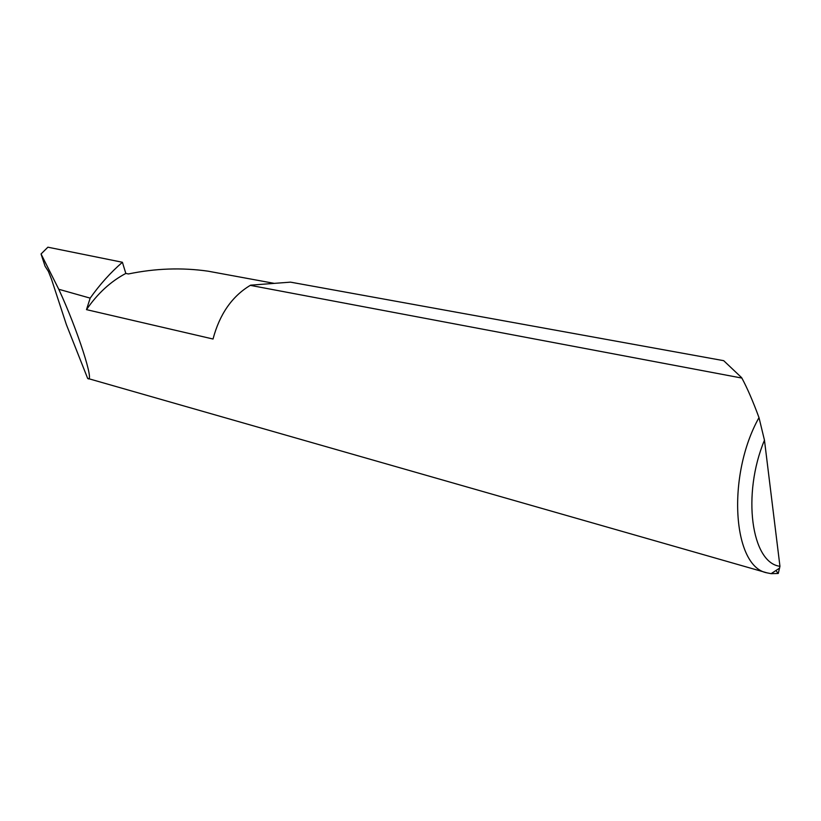 <?xml version="1.0" encoding="UTF-8"?>
<svg xmlns="http://www.w3.org/2000/svg" width="821" height="821" viewBox="0 0 821 821"><rect width="100%" height="100%" fill="white"/><g stroke="black" fill="none" stroke-linecap="round" stroke-linejoin="round"><path stroke-width="1.23" d="M775.907 570.533L778.267 573.469L771.124 573.663L767.05 572.863C732.66 566.931 726.441 475.667 758.994 417.612C752.97 401.253 747.264 388.076 741.876 378.071L250.282 285.359C232.035 296.319 219.607 314.197 213.029 339.022L86.492 309.64C97.494 293.569 110.609 281.5 125.818 273.434L128.425 273.957C155.405 268.364 181.954 267.441 208.082 271.187L274.296 283.378M41.05 253.976L45.063 266.199L48.398 271.402L51.415 278.976L66.388 324.644L87.662 378.409C95.287 384.792 77.574 329.632 58.763 289.269L90.166 298.136C99.854 284.456 110.599 272.5 122.411 262.268L47.885 247.193L41.05 253.976L58.763 289.269M741.661 377.681L723.691 360.676L290.501 282.147L250.631 285.164M86.492 309.64L90.166 298.136M767.05 572.863L87.662 378.409M122.411 262.268L125.818 273.434M758.994 417.612L764.464 440.2L779.95 566.295L778.267 573.469M764.464 440.2C741.774 494.488 751.42 562.929 779.95 566.295M779.622 568.091L771.124 573.663"/></g></svg>
